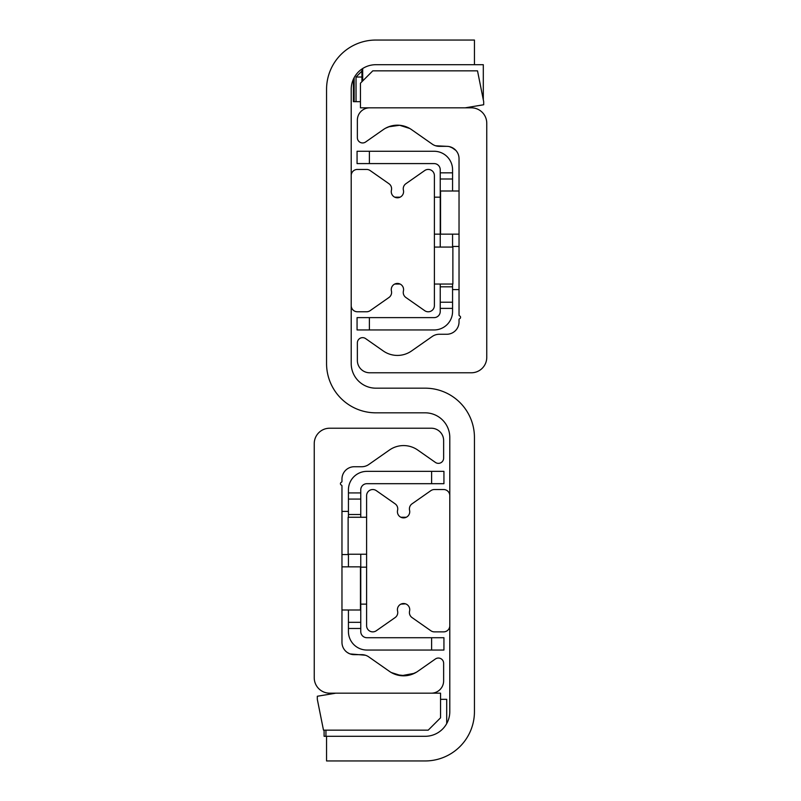 <?xml version="1.0" encoding="UTF-8"?>
<svg xmlns="http://www.w3.org/2000/svg" width="801" height="801" viewBox="0 0 801 801"><rect width="100%" height="100%" fill="white"/><g stroke="black" fill="none" stroke-linecap="round" stroke-linejoin="round"><path stroke-width="1.2" d="M474.442 40.05L474.442 64.701L375.849 64.701A24.651 24.651 0 0 0 351.208 89.342L351.208 363.534A24.651 24.651 0 0 0 375.849 388.175L425.151 388.175A49.292 49.292 0 0 1 474.442 437.466L474.442 711.658A49.292 49.292 0 0 1 425.151 760.95L326.558 760.95L326.558 736.299L425.151 736.299A24.651 24.651 0 0 0 449.792 711.658L449.792 437.466A24.651 24.651 0 0 0 425.151 412.825L375.849 412.825A49.292 49.292 0 0 1 326.558 363.534L326.558 89.342A49.292 49.292 0 0 1 375.849 40.05L474.442 40.05M361.702 654.667L354.292 654.667L361.702 654.667A12.325 12.325 0 0 1 368.77 656.89L389.446 671.368A24.651 24.651 0 0 0 417.721 671.368L435.394 658.993A5.237 5.237 0 0 1 443.634 663.288L443.634 680.85A12.325 12.325 0 0 1 431.308 693.175L329.642 693.175A15.399 15.399 0 0 1 314.242 677.766L314.242 443.634A15.399 15.399 0 0 1 329.642 428.225L431.308 428.225A12.325 12.325 0 0 1 443.634 440.55L443.634 458.112A5.237 5.237 0 0 1 435.394 462.407L417.721 450.032A24.651 24.651 0 0 0 389.446 450.032L368.77 464.51A12.325 12.325 0 0 1 361.702 466.733L354.292 466.733A12.325 12.325 0 0 0 341.967 479.058L341.967 481.401A0.921 0.921 0 0 1 341.386 482.252A1.542 1.542 0 0 0 341.386 485.106A0.921 0.921 0 0 1 341.967 485.967L341.967 642.342A12.325 12.325 0 0 0 354.292 654.667L350.067 653.916L365.366 655.228M347.324 652.505L349.476 653.686M415.689 672.65L412.275 674.242M410.132 674.943L407.459 675.523M414.427 673.311L401.361 675.724L391.288 672.54L396.325 674.732L405.857 675.724L410.773 674.752L416.52 672.159M393.601 673.721L391.449 672.63M345.762 651.233L346.603 651.974M368.77 656.89L369.692 657.541M395.814 674.572L398.057 675.203M449.491 146.653L453.676 148.495L455.859 150.408L451.434 147.274M436.996 146.122L446.708 146.333L439.298 146.333A12.325 12.325 0 0 1 432.23 144.11L411.554 129.632A24.651 24.651 0 0 0 383.279 129.632L365.606 142.007A5.237 5.237 0 0 1 357.366 137.712L357.366 120.15A12.325 12.325 0 0 1 369.692 107.825L471.358 107.825A15.399 15.399 0 0 1 486.758 123.234L486.758 357.366A15.399 15.399 0 0 1 471.358 372.775L369.692 372.775A12.325 12.325 0 0 1 357.366 360.45L357.366 342.888A5.237 5.237 0 0 1 365.606 338.593L383.279 350.968A24.651 24.651 0 0 0 411.554 350.968L432.23 336.49A12.325 12.325 0 0 1 439.298 334.267L446.708 334.267A12.325 12.325 0 0 0 459.033 321.942L459.033 319.599A0.921 0.921 0 0 1 459.614 318.748A1.542 1.542 0 0 0 459.614 315.894A0.921 0.921 0 0 1 459.033 315.033L459.033 158.658A12.325 12.325 0 0 0 446.708 146.333L435.634 145.772M388.565 126.818L399.639 125.276L409.712 128.46L404.675 126.268L399.499 125.256L390.227 126.248L385.521 128.23L388.725 126.758M390.868 126.057L393.541 125.477M402.943 125.797L409.551 128.37M449.451 146.643L453.676 148.495L455.859 150.408M432.23 144.11L431.308 143.459M400.89 517.266L406.267 517.266L402.202 517.726M402.472 603.624L404.956 603.674M405.526 603.834L400.89 604.134M449.792 625.701A6.158 6.158 0 0 1 443.634 631.869L434.392 631.869A6.158 6.158 0 0 1 430.858 630.747L412.034 617.571A6.158 6.158 0 0 1 409.571 611.103A6.158 6.158 0 0 0 403.584 603.523A6.158 6.158 0 0 0 397.586 611.103A6.158 6.158 0 0 1 395.123 617.571L376.31 630.747A6.158 6.158 0 0 1 366.608 625.701L366.608 495.699A6.158 6.158 0 0 1 376.31 490.653L395.123 503.829A6.158 6.158 0 0 1 397.586 510.297A6.158 6.158 0 0 0 403.584 517.877A6.158 6.158 0 0 0 409.571 510.297A6.158 6.158 0 0 1 412.034 503.829L430.858 490.653A6.158 6.158 0 0 1 434.392 489.531L443.634 489.531A6.158 6.158 0 0 1 449.792 495.699L449.792 625.701M396.315 283.534L400.1 284.045L394.733 284.045M394.733 197.166L400.11 197.166L396.044 197.627M351.208 175.599A6.158 6.158 0 0 1 357.366 169.442L366.608 169.442A6.158 6.158 0 0 1 370.142 170.553L388.966 183.729A6.158 6.158 0 0 1 391.429 190.197A6.158 6.158 0 0 0 397.416 197.787A6.158 6.158 0 0 0 403.414 190.197A6.158 6.158 0 0 1 405.877 183.729L424.69 170.553A6.158 6.158 0 0 1 434.392 175.599L434.392 305.612A6.158 6.158 0 0 1 424.69 310.658L405.877 297.481A6.158 6.158 0 0 1 403.414 291.013A6.158 6.158 0 0 0 397.416 283.434A6.158 6.158 0 0 0 391.429 291.013A6.158 6.158 0 0 1 388.966 297.481L370.142 310.658A6.158 6.158 0 0 1 366.608 311.769L357.366 311.769A6.158 6.158 0 0 1 351.208 305.612L351.208 175.599M361.922 71.119L356.034 77.016L361.922 77.016M353.381 79.209L353.381 101.667L356.034 101.667L356.034 77.016M356.034 101.667L360.45 101.667M354.152 101.667L354.152 77.657M361.922 81.712L361.922 69.016M362.693 80.941L362.693 68.506M483.303 99.795L483.303 64.701L474.442 64.701M324.095 730.142L324.095 736.299L325.947 736.299L325.947 730.142M372.775 70.858L360.45 83.184L360.45 107.825L465.201 107.825L483.684 104.751L483.684 101.667L477.516 70.858L372.775 70.858M428.225 730.142L440.55 717.816L440.55 693.175L335.799 693.175L317.316 696.249L317.316 699.333L323.484 730.142L428.225 730.142M446.708 723.593L446.708 699.333L440.55 699.333M325.947 736.299L326.558 736.299M459.033 191.008L440.55 191.008L440.55 234.142L459.033 234.142M341.967 609.992L360.45 609.992L360.45 566.858L341.967 566.858M452.565 172.836L440.24 172.836L440.24 178.993L452.565 178.993L452.565 169.752A18.483 18.483 0 0 0 434.082 151.269L357.066 151.269L357.066 163.584L369.381 163.584L369.381 151.269M452.565 178.993L452.565 191.008M452.565 234.142L452.565 247.078M452.565 284.045L452.565 302.227L440.24 302.227L440.24 308.385L452.565 308.385L452.565 302.227M369.381 329.952L369.381 317.627L357.066 317.627L357.066 329.952L434.082 329.952A18.483 18.483 0 0 0 452.565 311.469L452.565 308.385M369.381 317.627L434.082 317.627A6.158 6.158 0 0 0 440.24 311.469L440.24 308.385M369.381 163.584L434.082 163.584A6.158 6.158 0 0 1 440.24 169.752L440.24 172.836M440.24 247.078L440.24 178.993M440.24 302.227L440.24 284.045M360.76 499.083L360.76 492.925L348.435 492.925L348.435 499.083L360.76 499.083L360.76 517.266M431.619 471.358L431.619 483.684L443.934 483.684L443.934 471.358L366.918 471.358A18.483 18.483 0 0 0 348.435 489.842L348.435 492.925M348.435 628.475L360.76 628.475L360.76 622.317L348.435 622.317L348.435 631.558A18.483 18.483 0 0 0 366.918 650.042L443.934 650.042L443.934 637.716L431.619 637.716L431.619 650.042M348.435 622.317L348.435 609.992M348.435 566.858L348.435 554.232M348.435 517.266L348.435 499.083M431.619 637.716L366.918 637.716A6.158 6.158 0 0 1 360.76 631.558L360.76 628.475M431.619 483.684L366.918 483.684A6.158 6.158 0 0 0 360.76 489.842L360.76 492.925M360.76 554.232L360.76 622.317M366.608 517.266L348.125 517.266L348.125 554.232L366.608 554.232M434.392 284.045L452.875 284.045L452.875 247.078L434.392 247.078M434.392 234.142L440.24 234.142M434.392 197.166L440.24 197.166M366.608 604.134L360.76 604.134M366.608 567.168L360.76 567.168M440.24 286.818L452.565 286.818M360.76 514.492L348.435 514.492M459.033 246.458L452.565 246.458M459.033 289.592L452.565 289.592M341.967 554.542L348.435 554.542M341.967 511.408L348.435 511.408"/></g></svg>
